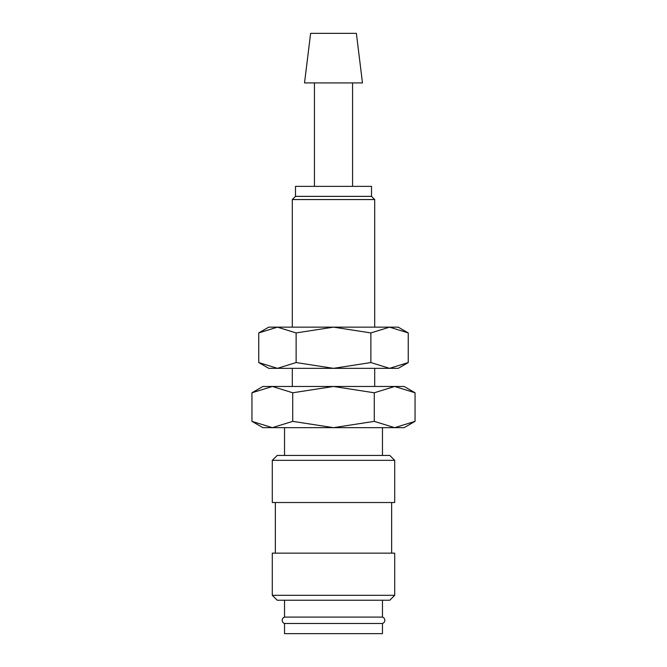 <?xml version="1.0" encoding="UTF-8"?>
<svg xmlns="http://www.w3.org/2000/svg" width="667" height="667" viewBox="0 0 667 667"><rect width="100%" height="100%" fill="white"/><g stroke="black" fill="none" stroke-linecap="round" stroke-linejoin="round"><path stroke-width="1" d="M284.534 600.225L284.534 617.092A3.343 3.343 0 0 0 284.534 623.47L284.534 633.65L382.466 633.65L382.466 623.47L284.534 623.47M382.466 623.47A3.343 3.343 0 0 0 382.466 617.092L382.466 600.225M394.706 460.338L389.811 455.444L277.189 455.444L272.294 460.338L272.294 502.526L394.706 502.526L394.706 460.338L272.294 460.338M391.646 553.143L391.646 502.526M275.354 502.526L275.354 553.143M394.706 595.323L394.706 553.143L272.294 553.143L272.294 595.323L277.189 600.225L389.811 600.225L394.706 595.323L272.294 595.323M362.473 82.925L356.378 33.35L310.622 33.35L304.527 82.925L362.473 82.925M352.568 186.368L352.568 82.925M314.432 82.925L314.432 186.368M374.696 327.147L374.696 199.558L371.511 196.373L371.511 186.368L295.489 186.368L295.489 196.373L292.304 199.558L292.304 327.147M374.696 386.468L374.696 368.342M292.304 368.342L292.304 386.468M415.049 392.78L404.127 386.468L394.664 386.468L415.049 392.78L415.049 421.361L394.664 427.664L374.27 421.361L333.5 427.664L404.127 427.664L415.049 421.361M262.873 386.468L251.951 392.78L272.336 386.468L394.664 386.468L374.27 392.78L333.5 386.468L292.73 392.78L272.336 386.468L262.873 386.468M251.951 421.361L262.873 427.664L333.5 427.664L292.73 421.361L272.336 427.664L251.951 421.361L251.951 392.78M382.466 455.444L382.466 427.664M284.534 427.664L284.534 455.444M284.534 617.092L382.466 617.092M292.73 421.361L292.73 392.78M374.27 421.361L374.27 392.78M292.304 199.558L374.696 199.558M295.489 196.373L371.511 196.373M408.254 332.925L398.241 327.147L389.561 327.147L408.254 332.925L408.254 362.556L389.561 368.342L370.877 362.556L333.5 368.342L398.241 368.342L408.254 362.556M268.759 327.147L258.746 332.925L277.439 327.147L333.5 327.147L370.877 332.925L389.561 327.147L333.5 327.147L296.123 332.925L277.439 327.147L268.759 327.147M258.746 362.556L268.759 368.342L333.5 368.342L296.123 362.556L277.439 368.342L258.746 362.556L258.746 332.925M296.123 362.556L296.123 332.925M370.877 362.556L370.877 332.925"/></g></svg>
